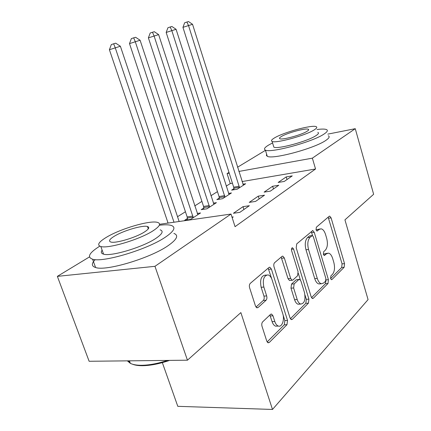 <?xml version="1.0" encoding="UTF-8"?>
<svg xmlns="http://www.w3.org/2000/svg" width="431" height="431" viewBox="0 0 431 431"><rect width="100%" height="100%" fill="white"/><g stroke="black" fill="none" stroke-linecap="round" stroke-linejoin="round"><path stroke-width="0.65" d="M330.593 278.539L331.466 279.692L331.962 279.52L344.159 267.268L344.536 263.643L331.1 217.887L329.71 216.125L329.176 216.308L316.354 227.207L316.036 229.804L317.033 231.059L319.161 229.454L321.063 228.823C322.959 229.2 324.451 231.081 325.534 234.459L326.693 238.365C327.959 243.601 327.506 247.539 325.33 250.185L323.67 251.72L323.363 254.338L324.301 255.535L326.418 253.837L328.481 253.132C330.259 253.547 331.66 255.351 332.673 258.535L333.815 262.387C335.07 267.57 334.634 271.535 332.511 274.288L330.884 275.905L330.593 278.539M262.657 321.86C261.752 322.954 261.536 324.441 262.016 326.321L266.778 341.126L268.077 342.807L269.278 342.473L286.976 324.705L287.531 320.443L271.395 269.089L269.865 267.231L268.966 267.489L250.287 283.366C249.344 284.395 249.118 285.866 249.608 287.779L255.486 306.037L256.935 307.842L258.056 307.54L266.04 300.256C266.929 299.222 267.134 297.778 266.665 295.925L263.853 287.073C262.457 279.584 263.853 275.528 268.044 274.903C269.795 275.393 271.137 277.031 272.08 279.827L282.768 313.763C284.789 319.624 282.019 327.479 278.34 326.062C276.815 325.518 275.635 323.999 274.8 321.51L272.99 315.815L271.616 314.075L270.539 314.377L262.657 321.86M159.572 224.292L231.011 214.056L235.057 226.668L315.546 168.99L312.362 158.161L238.855 171.446M231.011 214.056L154.961 266.315L57.361 276.363L89.454 256.924M327.84 134.122L355.263 128.686L373.639 194.273L344.94 219.853L368.069 299.615L272.494 409.45L240.864 312.599L187.453 360.197L154.961 266.315M355.263 128.686L312.362 158.161M311.193 296.867L312.47 298.532L313.305 298.257L327.996 283.501L328.422 279.703L314.242 232.347L312.804 230.547L296.717 243.898L296.205 247.82L311.193 296.867M308.424 303.16L292.331 319.323L291.334 319.624L290.041 317.949L274.024 266.837C273.572 265.011 273.766 263.627 274.617 262.684L282.025 256.386L282.833 256.149L284.341 257.991L290.693 278.501L292.094 280.269L292.951 280.005L297.568 275.754L298.085 271.745L291.62 250.691C291.275 248.924 291.572 247.944 292.509 247.755L293.554 249.037L308.908 299.146L308.424 303.16L305.816 303.311L290.375 318.735M162.342 362.633L177.787 406.325L272.494 409.45M249.366 205.716L243.019 206.659L233.413 213.275L239.825 212.354L249.366 205.716M187.42 218.517L184.678 220.279L190.529 219.438L200.528 212.962L197.199 213.458M278.782 185.255L272.645 186.251L264.122 192.124L270.323 191.143L278.782 185.255M219.287 198.044L216.841 199.618L222.536 198.713L231.447 192.943L228.505 193.422M315.546 168.99L242.039 181.564M232.422 183.213L230.267 183.579L226.178 186.149M217.461 191.628L210.899 195.749M201.913 201.396L194.71 205.921M185.438 211.745L177.54 216.707M167.955 222.73L167.206 223.199M233.925 188.643L231.609 190.13L237.222 189.204L245.648 183.746L242.879 184.215M292.25 175.891L286.211 176.909L278.162 182.453L284.261 181.446L292.25 175.891M203.815 207.984L201.223 209.649L206.999 208.776L216.427 202.667L213.302 203.157M264.515 195.184L258.271 196.153L249.231 202.381L255.535 201.428L264.515 195.184M232.174 217.677L233.257 216.922L231.986 217.1M187.453 360.197L89.125 361.275L57.361 276.363M230.267 183.579L227.083 173.574L228.996 172.416M237.529 167.244L265.464 150.327M229.238 173.181L227.083 173.574M286.211 176.909L287.008 179.538M272.645 186.251L273.469 188.95M258.271 196.153L259.133 198.923M243.019 206.659L243.919 209.504M327.355 253.239L323.902 254.085L326.418 253.837M323.428 254.522L323.902 254.085M320.001 228.947L316.64 229.755L319.161 229.454M316.165 230.165L316.64 229.755M330.599 278.555L341.686 267.484L342.069 263.864L328.169 217.165M312.61 235.633L311.22 231.566M311.505 297.627L325.464 283.69L325.981 280.252M325.572 281.184L325.874 278.512L313.359 236.797L312.356 235.547L310.061 237.282C307.723 239.954 307.217 244.027 308.542 249.495L317.281 278.399C318.283 281.486 319.651 283.269 321.397 283.749L323.8 282.941L325.572 281.184M312.103 235.574L309.372 235.983L311.915 235.692M320.185 283.84L318.843 283.937C317.092 283.458 315.718 281.68 314.722 278.598L305.978 249.759C304.652 244.302 305.164 240.239 307.513 237.573L309.372 235.983M289.977 280.436L289.465 280.473L288.053 278.712L281.163 257.118M298.327 273.329L300.332 279.864M304.986 295.003L306.306 299.308L308.908 299.146M297.207 299.54C298.047 302.088 299.216 303.591 300.714 304.065C304.518 303.483 305.768 299.626 304.458 292.493L300.957 281.087L299.583 279.353L298.758 279.611L294.157 283.894L293.624 287.973L297.207 299.54L294.572 299.701C295.413 302.244 296.582 303.747 298.085 304.216L299.491 304.135M299.098 279.39L296.14 279.816L298.758 279.611M294.572 299.701L290.99 288.167L291.523 284.094L296.14 279.816M305.816 303.311L306.306 299.308M277.413 326.1L275.635 326.17C274.111 325.626 272.925 324.112 272.09 321.628L269.86 315.023M266.444 275.043L265.356 275.134C261.154 275.754 259.748 279.805 261.143 287.272L263.853 287.073M255.987 307.087L263.33 300.429C264.214 299.394 264.424 297.956 263.955 296.108L261.143 287.272M271.681 278.744L268.152 268.179M267.145 341.945L284.293 324.812L284.853 320.562L283.07 314.899M243.402 185.201L192.538 24.298L182.943 27.347L233.683 187.178L234.017 189.732M182.943 27.347L184.667 22.768L186.892 22.029L188.514 25.526L239.523 187.717M186.892 22.029L188.509 21.55L192.538 24.298M229.071 194.483L176.08 29.303L166.167 32.449L219.045 196.536L219.384 199.214M166.167 32.449L167.934 27.74L170.191 26.991L171.813 30.601L224.971 197.139M170.191 26.991L171.904 26.485L176.08 29.303M213.916 204.294L158.63 34.609L148.388 37.863L203.561 206.433L203.917 209.24M148.388 37.863L150.198 33.015L152.482 32.255L154.099 35.988L209.574 207.106M152.482 32.255L154.303 31.711L158.63 34.609M272.57 142.941L268.637 145.048C264.58 147.504 263.497 149.185 265.388 150.09C270.393 153.409 312.944 141.847 324.123 133.993C327.35 131.848 328.158 130.383 326.536 129.591C324.969 128.923 321.795 128.901 317.027 129.532M266.654 154.217L266.369 155.424L267.279 156.275C272.338 159.804 314.845 148.35 325.949 140.323C329.16 138.13 329.947 136.611 328.314 135.765M317.852 132.371C319.042 132.953 318.439 134.03 316.031 135.603C307.826 141.271 277.489 149.503 273.841 147.127L273.416 145.726M274.402 137.968C271.552 139.676 270.787 140.829 272.112 141.427C275.716 143.663 306.091 135.361 314.344 129.806C316.763 128.26 317.383 127.22 316.198 126.676C312.319 124.5 283.377 132.376 274.402 137.968M307.039 131.299C308.65 130.286 309.065 129.602 308.284 129.246C305.821 127.835 287.014 132.958 281.303 136.562C279.52 137.64 279.046 138.373 279.881 138.75C282.23 140.183 301.635 134.881 307.039 131.299M169.625 360.397C159.583 363.78 150.635 365.553 142.79 365.703C138.459 365.741 135 365.235 132.425 364.179M130.2 362.94L128.368 360.844M127.36 360.86L130.345 363.344C133.023 364.685 136.843 365.332 141.804 365.289C149.331 365.149 157.929 363.527 167.594 360.418M99.766 246.166C89.201 252.814 86.809 257.162 92.59 259.214C102.901 262.845 147.402 249.457 165.165 237.309C174.243 231.135 176.247 227.169 171.166 225.402C168.569 224.648 164.62 224.594 159.319 225.246M103.354 253.568L102.81 253.902M95.219 259.624C91.291 263.567 91.415 266.196 95.596 267.522C105.994 271.433 150.403 258.115 168.031 245.718C177.039 239.42 178.989 235.315 173.871 233.408M160.111 229.825C163.845 231.129 162.342 234.038 155.602 238.553C142.575 247.308 110.956 256.757 103.564 254.15C101.166 253.476 100.687 252.14 102.125 250.147M106.457 237.265C98.58 242.055 96.706 245.142 100.827 246.527C108.165 248.946 139.843 239.447 152.957 230.86C159.745 226.426 161.286 223.608 157.579 222.407C150.279 219.988 120.637 228.645 106.457 237.265M144.369 232.04C148.867 229.147 149.896 227.299 147.461 226.507C142.763 224.95 123.438 230.617 114.414 236.172C109.463 239.216 108.294 241.171 110.902 242.044C115.616 243.601 135.787 237.583 144.369 232.04M197.867 214.686L140.097 40.245L129.499 43.612L187.156 216.922L187.528 219.869M129.499 43.612L131.358 38.612L133.669 37.842L135.286 41.71L193.26 217.666M133.669 37.842L135.603 37.271L140.097 40.245M179.14 221.491L120.378 46.241L109.404 49.727L168.074 223.075M109.404 49.727L111.317 44.571L113.649 43.79L115.255 47.803L173.995 222.229M113.649 43.79L115.713 43.181L120.378 46.241M331.218 279.574L331.962 279.52M316.828 230.989L317.464 230.914M324.069 255.448L324.758 255.378M328.627 218.205L331.1 217.887M342.069 263.864L344.536 263.643M341.686 267.484L344.159 267.268M311.71 232.643L314.242 232.347M326.025 279.886L328.422 279.703M325.464 283.69L327.996 283.501M312.076 298.333L313.305 298.257M307.513 237.573L310.061 237.282M305.978 249.759L308.542 249.495M314.722 278.598L317.281 278.399M290.903 319.387L292.331 319.323M281.702 258.25L284.341 257.991M288.053 278.712L290.693 278.501M291.458 249.258L293.554 249.037M291.523 284.094L294.157 283.894M290.99 288.167L293.624 287.973M270.28 315.95L272.99 315.815M272.09 321.628L274.8 321.51M263.955 296.108L266.665 295.925M263.33 300.429L266.04 300.256M256.51 307.626L258.056 307.54M268.718 269.332L271.395 269.089M284.853 320.562L287.531 320.443M284.293 324.812L286.976 324.705M267.603 342.516L269.278 342.473M233.683 187.178L239.28 186.24M233.888 188.212L239.485 187.28M219.045 196.536L224.723 195.626M219.255 197.597L224.934 196.687M203.561 206.433L209.321 205.549M203.777 207.526L209.536 206.643M187.156 216.922L193.002 216.066M187.383 218.043L193.228 217.192M329.419 216.163L329.71 216.125M312.448 230.59L312.804 230.547M318.843 283.937L321.397 283.749M282.332 256.197L282.833 256.149M289.465 280.473L292.094 280.269M292.196 247.787L292.509 247.755M298.085 304.216L300.714 304.065M270.943 314.107L271.616 314.075M275.635 326.17L278.34 326.062M269.294 267.285L269.865 267.231M265.388 150.09L267.279 156.275M273.841 147.127L272.112 141.427M308.526 130.081L308.284 129.246M142.79 365.703L141.804 365.289M92.59 259.214L95.596 267.522M103.564 254.15L100.827 246.527M148.28 228.877L147.461 226.507M129.435 360.833L130.345 363.344"/></g></svg>
